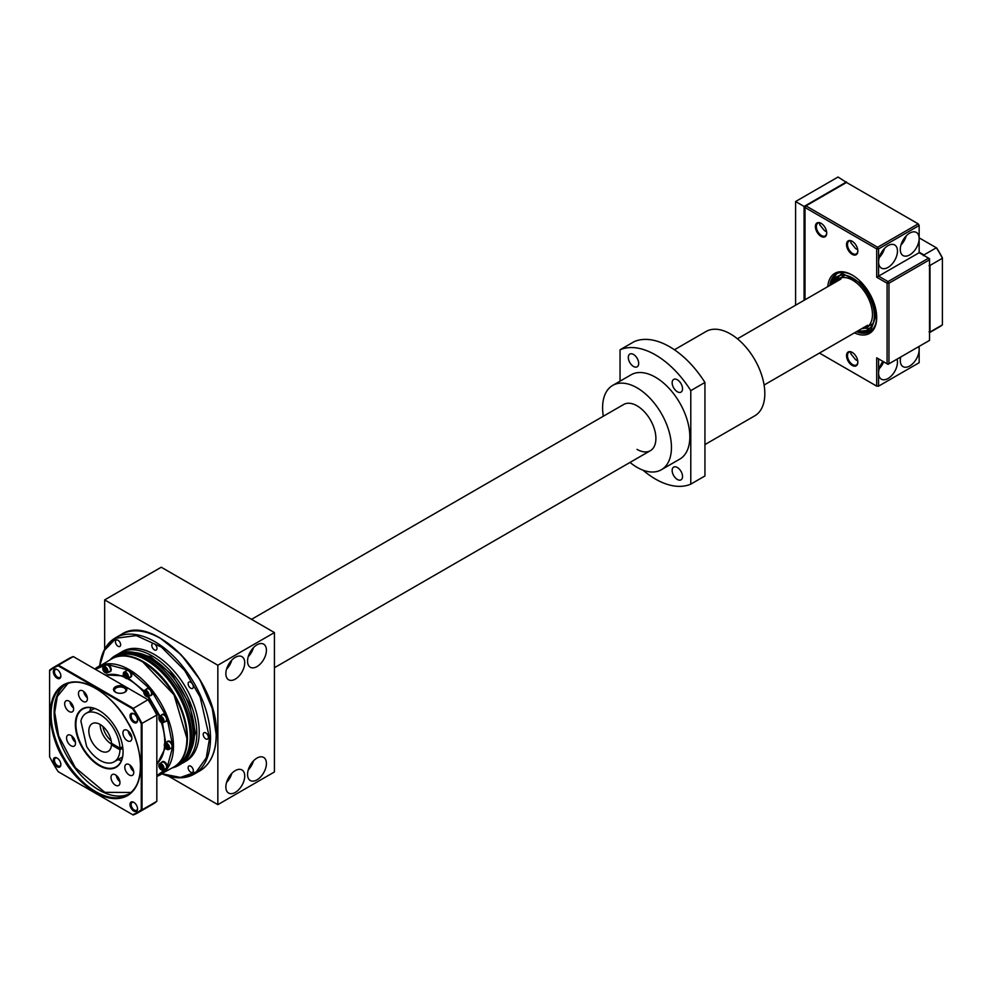 <?xml version="1.0" encoding="UTF-8"?>
<svg xmlns="http://www.w3.org/2000/svg" width="992" height="992" viewBox="0 0 992 992"><rect width="100%" height="100%" fill="white"/><g stroke="black" fill="none" stroke-linecap="round" stroke-linejoin="round"><path stroke-width="1.49" d="M942.4 257.92A63.364 36.58 -120 0 0 936.646 247.95L936.349 247.777A64.021 36.964 60 0 1 942.4 258.267L942.4 257.92M919.15 237.857L936.349 247.777L923.936 254.932A64.021 36.964 60 0 1 924.507 255.812M929.529 264.504A64.021 36.964 60 0 1 930 265.434L942.4 258.267L942.4 324.868A64.021 36.964 60 0 1 939.511 326.864L929.529 332.642M919.15 252.179L923.936 254.932L923.304 255.651M929.058 265.62L930 265.434L930 332.035L942.4 324.868M929.058 331.836L930 332.035A64.021 36.964 60 0 1 929.529 332.407M858.415 330.559A30.678 17.707 -120 0 0 868 329.654A30.678 17.707 -120 0 0 874.349 315.617A30.678 17.707 -120 0 0 860.957 284.741A30.678 17.707 -120 0 0 837.322 276.52A30.678 17.707 -120 0 0 831.742 284.357M864.751 328.178A30.678 17.707 -120 0 0 870.17 327.98M845.271 275.268A28.012 16.17 -120 0 0 843.361 276.111L838.649 278.826A28.012 16.17 60 0 1 860.238 286.328A28.012 16.17 60 0 1 872.464 314.526A28.012 16.17 60 0 1 866.661 327.348A28.012 16.17 60 0 1 861.726 328.662M835.053 282.447A28.012 16.17 60 0 1 838.649 278.826M839.852 275.478A30.678 17.707 -120 0 0 836.975 280.066M866.661 327.348L871.373 324.62A28.012 16.17 -120 0 0 873.059 323.392M854.447 332.866A34.683 20.026 -120 0 0 876.705 317.514A34.683 20.026 -120 0 0 852.19 275.044A34.683 20.026 -120 0 0 827.762 286.651M856.294 331.799L869.798 331.7A33.344 19.257 -120 0 0 876.705 316.969A33.344 19.257 60 0 1 869.798 331.7A33.344 19.257 60 0 1 856.468 331.7M815.399 226.585A7.998 4.625 -120 0 0 821.066 236.381A7.998 4.625 -120 0 0 826.72 233.108A7.998 4.625 -120 0 0 821.066 223.312A7.998 4.625 -120 0 0 815.399 226.585M821.302 223.46A7.341 4.241 -120 0 0 817.867 223.225A7.341 4.241 -120 0 0 816.342 226.585A7.341 4.241 -120 0 0 819.541 233.963A7.341 4.241 -120 0 0 825.195 235.922A7.341 4.241 -120 0 0 826.72 232.835M846.523 244.553A7.998 4.625 -120 0 0 852.19 254.349A7.998 4.625 -120 0 0 857.844 251.088A7.998 4.625 -120 0 0 852.19 241.279A7.998 4.625 -120 0 0 846.523 244.553M852.426 241.428A7.341 4.241 -120 0 0 848.991 241.192A7.341 4.241 -120 0 0 847.466 244.553A7.341 4.241 -120 0 0 850.677 251.931A7.341 4.241 -120 0 0 856.319 253.902A7.341 4.241 -120 0 0 857.844 250.802M846.523 355.632A7.998 4.625 -120 0 0 852.19 365.44A7.998 4.625 -120 0 0 857.844 362.167A7.998 4.625 -120 0 0 852.19 352.371A7.998 4.625 -120 0 0 846.523 355.632M852.426 352.52A7.341 4.241 -120 0 0 848.991 352.284A7.341 4.241 -120 0 0 847.466 355.632A7.341 4.241 -120 0 0 850.677 363.022A7.341 4.241 -120 0 0 856.319 364.982A7.341 4.241 -120 0 0 857.844 361.894M820.037 222.977L819.64 224.676L824.501 230.64L826.609 231.793M851.161 240.944L850.776 242.643L855.625 248.608L857.733 249.761M851.161 352.036L850.776 353.735L855.625 359.699L857.733 360.852M805.02 299.782L805.02 207.514L876.705 248.905L876.705 277.227L887.084 283.216L887.084 363.804L876.705 357.814L878.59 358.906L878.59 373.066A13.342 7.7 120 0 0 881.355 379.167A13.342 7.7 120 0 0 888.026 378.51A13.342 7.7 120 0 0 897.028 359.154M879.272 368.627A13.342 7.7 120 0 0 883.698 361.844M900.724 357.021A13.342 7.7 120 0 0 903.055 366.643A13.342 7.7 120 0 0 909.714 365.986A13.342 7.7 120 0 0 919.15 349.643A13.342 7.7 120 0 0 918.716 346.63M909.714 254.894A13.342 7.7 120 0 0 919.15 238.564A13.342 7.7 120 0 0 916.385 232.45A13.342 7.7 120 0 0 909.714 233.108A13.342 7.7 120 0 0 901.009 244.863A13.342 7.7 120 0 0 903.055 255.552A13.342 7.7 120 0 0 909.714 254.894M900.959 245.012A13.342 7.7 120 0 0 906.217 235.922M919.15 252.712L919.15 225.494L918.208 223.857L919.15 225.494L878.59 248.905L877.647 247.268L918.208 223.857L846.523 182.466L805.02 206.435L805.02 207.514L805.975 205.89L877.647 247.268L876.705 248.905L878.59 248.905L878.59 261.975A13.342 7.7 120 0 0 881.355 268.076A13.342 7.7 120 0 0 888.026 267.418A13.342 7.7 120 0 0 896.743 255.663A13.342 7.7 120 0 0 894.697 244.974A13.342 7.7 120 0 0 888.026 245.644A13.342 7.7 120 0 0 878.59 261.975L878.59 276.136L888.026 281.579L887.084 283.216L888.968 283.216L888.968 363.804L887.084 363.804L888.026 364.349L929.529 340.392L929.529 259.792L888.968 283.216L888.026 281.579L928.586 258.168L929.529 259.792L929.529 258.701L919.15 252.712L876.705 277.227M879.272 257.536A13.342 7.7 120 0 0 884.517 248.446M876.705 357.814L876.705 386.136L819.442 353.065M876.705 386.136L878.59 386.136L876.705 386.136M882.917 361.398A13.342 7.7 120 0 0 878.59 373.066L878.59 386.136L919.15 362.712L919.15 346.382M852.661 275.33A33.344 19.257 -120 0 0 836.454 273.941A33.344 19.257 -120 0 0 829.783 285.485A33.344 19.257 60 0 1 836.454 273.941A33.344 19.257 60 0 1 852.661 275.33M846.523 182.466L838.042 177.022L795.596 201.525L795.596 305.226M846.523 181.933L804.078 206.435L795.596 201.525M804.078 206.435L804.078 300.328M251.522 619.343L623.695 404.476A26.672 15.401 60 0 1 637.025 405.802A26.672 15.401 60 0 1 654.46 429.3A26.672 15.401 60 0 1 650.368 450.678A26.672 15.401 60 0 1 637.025 449.364M677.35 479.471A7.341 4.241 60 0 1 672.551 473.01A7.341 4.241 60 0 1 673.68 467.12A7.341 4.241 60 0 1 677.35 467.492A7.341 4.241 60 0 1 682.136 473.953A7.341 4.241 60 0 1 681.02 479.83A7.341 4.241 60 0 1 677.35 479.471M677.35 391.753A7.341 4.241 60 0 1 672.551 385.293A7.341 4.241 60 0 1 673.68 379.415A7.341 4.241 60 0 1 677.35 379.775A7.341 4.241 60 0 1 682.136 386.235A7.341 4.241 60 0 1 681.02 392.113A7.341 4.241 60 0 1 677.35 391.753M633.491 366.432A7.341 4.241 60 0 1 628.705 359.972A7.341 4.241 60 0 1 629.821 354.094A7.341 4.241 60 0 1 633.491 354.454A7.341 4.241 60 0 1 638.29 360.914A7.341 4.241 60 0 1 637.162 366.792A7.341 4.241 60 0 1 633.491 366.432M674.424 349.767L706.056 331.502A48.682 28.111 60 0 1 730.397 333.92A48.682 28.111 60 0 1 762.203 376.824A48.682 28.111 60 0 1 754.751 415.834L704.94 444.59M690.792 484.133L690.792 390.625A76.024 43.896 60 0 0 620.05 349.792L634.198 341.62A76.024 43.896 60 0 1 704.94 382.466L704.94 475.962L690.792 484.133A76.024 43.896 60 0 1 655.414 479.037A76.024 43.896 60 0 1 642.977 470.171M603.322 416.231A48.682 28.111 60 0 1 612.684 385.417L631.073 374.802A48.682 28.111 60 0 1 655.414 377.208A48.682 28.111 60 0 1 687.22 420.112A48.682 28.111 60 0 1 679.768 459.122L661.366 469.737A48.682 28.111 60 0 1 637.025 467.331A48.682 28.111 60 0 1 630.007 462.433M612.684 385.417A48.682 28.111 60 0 1 637.025 387.822A48.682 28.111 60 0 1 668.831 430.726A48.682 28.111 60 0 1 661.366 469.737M690.792 390.625L704.94 382.466M620.05 349.792L620.05 381.164M247.554 661.156A13.342 7.7 120 0 0 250.306 667.256A13.342 7.7 120 0 0 260.586 663.685A13.342 7.7 120 0 0 266.414 650.268A13.342 7.7 120 0 0 263.649 644.155A13.342 7.7 120 0 0 253.369 647.726A13.342 7.7 120 0 0 247.554 661.156M248.223 656.716A13.342 7.7 120 0 0 253.481 647.627M225.854 673.68A13.342 7.7 120 0 0 228.619 679.78A13.342 7.7 120 0 0 238.898 676.209A13.342 7.7 120 0 0 244.726 662.792A13.342 7.7 120 0 0 241.961 656.679A13.342 7.7 120 0 0 231.682 660.25A13.342 7.7 120 0 0 225.854 673.68M226.536 669.24A13.342 7.7 120 0 0 231.781 660.151M247.554 774.417A13.342 7.7 120 0 0 250.306 780.53A13.342 7.7 120 0 0 260.586 776.947A13.342 7.7 120 0 0 266.414 763.53A13.342 7.7 120 0 0 263.649 757.429A13.342 7.7 120 0 0 253.369 761A13.342 7.7 120 0 0 247.554 774.417M248.223 769.978A13.342 7.7 120 0 0 253.481 760.889M225.854 786.941A13.342 7.7 120 0 0 228.619 793.054A13.342 7.7 120 0 0 238.898 789.483A13.342 7.7 120 0 0 244.726 776.054A13.342 7.7 120 0 0 241.961 769.953A13.342 7.7 120 0 0 231.682 773.524A13.342 7.7 120 0 0 225.854 786.941M226.536 782.502A13.342 7.7 120 0 0 231.781 773.413M274.424 632.561L217.843 665.235L217.843 804.648L274.424 771.974L274.424 632.561L161.25 567.226L104.656 599.9L104.656 649.115M217.843 665.235L104.656 599.9M217.843 804.648L168.838 776.352M128.886 651.856L150.524 656.654L172.298 674.994L189.584 704.196L195.412 732.927L188.728 755.507M99.758 665.768L104.433 650.343L116.163 638.216L136.239 635.587L161.46 647.131L184.586 670.344L200.136 697.029L209.56 738.085L206.286 757.814L196.242 771.912L180.432 777.43L162.118 773.772M177.308 764.993A62.36 35.997 -120 0 0 186.868 715.034A62.36 35.997 -120 0 0 146.134 660.077A62.36 35.997 -120 0 0 114.96 656.989L112.17 658.601A62.36 35.997 -120 0 0 111.898 658.762L112.17 658.601A62.36 35.997 -120 0 1 143.356 661.689A62.36 35.997 -120 0 1 187.438 738.346A62.36 35.997 -120 0 1 174.53 766.605A62.36 35.997 -120 0 1 174.245 766.766L177.308 764.993M172.41 767.833A63.364 36.58 -120 0 0 178.523 765.452A63.364 36.58 -120 0 0 188.232 714.686A63.364 36.58 -120 0 0 146.841 658.849A63.364 36.58 -120 0 0 115.159 655.712A63.364 36.58 -120 0 0 110.05 659.816M178.523 765.452L180.073 764.559A63.364 36.58 -120 0 0 189.794 713.794A63.364 36.58 -120 0 0 148.403 657.956A63.364 36.58 -120 0 0 116.721 654.819L115.159 655.712M181.846 763.418A63.364 36.58 -120 0 0 183.706 762.464A63.364 36.58 -120 0 0 193.415 711.686A63.364 36.58 -120 0 0 152.024 655.861A63.364 36.58 -120 0 0 120.354 652.724A63.364 36.58 -120 0 0 118.581 653.864M183.706 762.464L186.062 761.1A63.364 36.58 -120 0 0 195.784 710.334A63.364 36.58 -120 0 0 154.392 654.497A63.364 36.58 -120 0 0 122.71 651.36L120.354 652.724M205.79 732.914A3.67 2.12 -120 0 0 203.955 732.728A3.67 2.12 -120 0 0 203.397 735.667A3.67 2.12 -120 0 0 205.79 738.904A3.67 2.12 -120 0 0 207.626 739.09A3.67 2.12 -120 0 0 208.184 736.151A3.67 2.12 -120 0 0 205.79 732.914M190.737 766.196A3.67 2.12 -120 0 0 188.902 766.01A3.67 2.12 -120 0 0 188.344 768.949A3.67 2.12 -120 0 0 190.737 772.185A3.67 2.12 -120 0 0 192.572 772.359A3.67 2.12 -120 0 0 193.13 769.42A3.67 2.12 -120 0 0 190.737 766.196M118.036 640.274A3.67 2.12 -120 0 0 116.2 640.1A3.67 2.12 -120 0 0 115.642 643.039A3.67 2.12 -120 0 0 118.036 646.263A3.67 2.12 -120 0 0 119.871 646.449A3.67 2.12 -120 0 0 120.441 643.51A3.67 2.12 -120 0 0 118.036 640.274M154.392 643.882A3.67 2.12 -120 0 0 152.557 643.696A3.67 2.12 -120 0 0 151.987 646.635A3.67 2.12 -120 0 0 154.392 649.872A3.67 2.12 -120 0 0 156.215 650.045A3.67 2.12 -120 0 0 156.786 647.106A3.67 2.12 -120 0 0 154.392 643.882M190.737 682.248A3.67 2.12 -120 0 0 188.902 682.062A3.67 2.12 -120 0 0 188.344 685.001A3.67 2.12 -120 0 0 190.737 688.237A3.67 2.12 -120 0 0 192.572 688.423A3.67 2.12 -120 0 0 193.13 685.484A3.67 2.12 -120 0 0 190.737 682.248M160.754 638.575L181.127 654.72L199.913 679.731L212.263 708.499L216.169 734.278M142.922 662.098L173.997 694.784L186.88 738.271M111.154 740.801A16.008 9.238 60 0 1 102.833 726.392M122.859 748.104L119.945 749.791A28.012 16.17 60 0 1 114.154 761.794A28.012 16.17 60 0 1 100.155 760.418A28.012 16.17 60 0 1 86.626 746.443L80.898 721.06A28.012 16.17 60 0 1 86.143 713.285A28.012 16.17 60 0 1 107.409 720.44A28.012 16.17 60 0 1 119.945 748.154L111.451 743.244A16.008 9.238 -120 0 0 100.155 724.47A16.008 9.238 -120 0 0 92.157 723.676A16.008 9.238 -120 0 0 89.702 736.51A16.008 9.238 -120 0 0 100.155 750.609A16.008 9.238 -120 0 0 108.153 751.403A16.008 9.238 -120 0 0 111.451 744.88L112.865 744.062M100.155 724.47A16.008 9.238 -120 0 0 111.476 744.074A16.008 9.238 -120 0 0 112.183 744.459M111.451 744.88L119.945 749.791M119.945 748.154L122.673 746.579M105.301 665.62A4.005 2.306 60 0 1 105.933 664.863A4.005 2.306 60 0 1 109.021 665.942A4.005 2.306 60 0 1 110.769 669.972A4.005 2.306 60 0 1 109.938 671.795A4.005 2.306 60 0 1 108.971 671.968M110.162 671.634A4.005 2.306 -120 0 0 110.41 671.522A4.005 2.306 -120 0 0 111.24 669.699A4.005 2.306 -120 0 0 109.492 665.669A4.005 2.306 -120 0 0 106.404 664.59A4.005 2.306 -120 0 0 106.181 664.752M125.81 671.113A4.005 2.306 60 0 1 126.443 670.369A4.005 2.306 60 0 1 129.53 671.435A4.005 2.306 60 0 1 131.279 675.465A4.005 2.306 60 0 1 130.448 677.3A4.005 2.306 60 0 1 129.481 677.462M130.671 677.139A4.005 2.306 -120 0 0 130.919 677.028A4.005 2.306 -120 0 0 131.75 675.192A4.005 2.306 -120 0 0 130.002 671.162A4.005 2.306 -120 0 0 126.926 670.096A4.005 2.306 -120 0 0 126.703 670.257M146.332 689.304A4.005 2.306 60 0 1 146.965 688.56A4.005 2.306 60 0 1 150.052 689.626A4.005 2.306 60 0 1 151.788 693.656A4.005 2.306 60 0 1 150.97 695.491A4.005 2.306 60 0 1 150.003 695.652M151.181 695.33A4.005 2.306 -120 0 0 151.441 695.218A4.005 2.306 -120 0 0 152.26 693.383A4.005 2.306 -120 0 0 150.524 689.353A4.005 2.306 -120 0 0 147.436 688.287A4.005 2.306 -120 0 0 147.213 688.448M161.349 715.319A4.005 2.306 60 0 1 161.981 714.562A4.005 2.306 60 0 1 165.069 715.641A4.005 2.306 60 0 1 166.805 719.659A4.005 2.306 60 0 1 165.986 721.494A4.005 2.306 60 0 1 165.019 721.668M166.21 721.333A4.005 2.306 -120 0 0 166.458 721.221A4.005 2.306 -120 0 0 167.276 719.398A4.005 2.306 -120 0 0 165.54 715.368A4.005 2.306 -120 0 0 162.452 714.29A4.005 2.306 -120 0 0 162.229 714.451M166.842 742.177A4.005 2.306 60 0 1 167.474 741.421A4.005 2.306 60 0 1 170.562 742.5A4.005 2.306 60 0 1 172.31 746.53A4.005 2.306 60 0 1 171.48 748.352A4.005 2.306 60 0 1 170.512 748.526M171.703 748.191A4.005 2.306 -120 0 0 171.951 748.08A4.005 2.306 -120 0 0 172.782 746.257A4.005 2.306 -120 0 0 171.033 742.227A4.005 2.306 -120 0 0 167.946 741.16A4.005 2.306 -120 0 0 167.722 741.309M161.349 762.687A4.005 2.306 60 0 1 161.981 761.943A4.005 2.306 60 0 1 165.069 763.009A4.005 2.306 60 0 1 166.805 767.039A4.005 2.306 60 0 1 165.986 768.874A4.005 2.306 60 0 1 165.019 769.048M166.21 768.713A4.005 2.306 -120 0 0 166.458 768.602A4.005 2.306 -120 0 0 167.276 766.766A4.005 2.306 -120 0 0 165.54 762.736A4.005 2.306 -120 0 0 162.452 761.67A4.005 2.306 -120 0 0 162.229 761.831M107.223 672.985L109.765 671.51A3.67 2.12 -120 0 0 110.335 668.571A3.67 2.12 -120 0 0 107.93 665.334A3.67 2.12 -120 0 0 106.107 665.161L103.552 666.624A3.67 2.12 60 0 1 105.388 666.81A3.67 2.12 60 0 1 107.781 670.046A3.67 2.12 60 0 1 107.223 672.985A3.67 2.12 60 0 1 105.388 672.799L105.102 672.638A3.274 1.885 60 0 1 102.796 668.633A3.274 1.885 60 0 1 105.102 667.294A3.274 1.885 60 0 1 107.421 671.299A3.274 1.885 60 0 1 105.102 672.638L105.388 672.799M102.796 668.472A3.67 2.12 60 0 1 102.796 668.31A3.67 2.12 60 0 1 103.552 666.624M106.429 669.798L106.429 671.609L105.102 671.733L103.999 668.397L105.14 668.286L106.38 669.848L106.38 671.497M105.102 671.733L103.788 670.084L103.788 668.323L105.214 668.286M103.999 668.397L105.14 668.298M103.788 670.084L105.115 669.364L106.33 670.877L105.214 671.534L106.38 671.423M105.115 668.298L105.115 669.364L105.846 669.178M127.732 678.478L130.287 677.003A3.67 2.12 -120 0 0 130.845 674.064A3.67 2.12 -120 0 0 128.452 670.84A3.67 2.12 -120 0 0 126.616 670.654L124.074 672.117A3.67 2.12 60 0 1 125.897 672.303A3.67 2.12 60 0 1 128.303 675.54A3.67 2.12 60 0 1 127.732 678.478A3.67 2.12 60 0 1 125.897 678.292L125.624 678.131A3.274 1.885 60 0 1 123.306 674.126A3.274 1.885 60 0 1 125.624 672.799A3.274 1.885 60 0 1 127.931 676.792A3.274 1.885 60 0 1 125.624 678.131L125.897 678.292M123.318 673.977A3.67 2.12 60 0 1 123.306 673.804A3.67 2.12 60 0 1 124.074 672.117M126.939 675.292L126.939 677.102L125.724 677.028L124.508 675.515L124.508 673.903L125.649 673.791L124.508 673.89M125.624 673.704L126.939 675.341L126.939 677.102L125.624 677.226L124.298 675.577L124.298 673.816L125.724 673.779M124.298 675.577L125.624 674.858L126.852 676.383L125.624 677.226M125.624 673.804L125.624 674.858L126.368 674.672M148.254 696.669L150.796 695.194A3.67 2.12 -120 0 0 151.354 692.255A3.67 2.12 -120 0 0 148.961 689.031A3.67 2.12 -120 0 0 147.126 688.845L144.584 690.308A3.67 2.12 60 0 1 146.419 690.494A3.67 2.12 60 0 1 148.812 693.73A3.67 2.12 60 0 1 148.254 696.669A3.67 2.12 60 0 1 146.419 696.483L146.134 696.322A3.274 1.885 60 0 1 143.828 692.317A3.274 1.885 60 0 1 146.134 690.99A3.274 1.885 60 0 1 148.44 694.983A3.274 1.885 60 0 1 146.134 696.322L146.419 696.483M143.828 692.168A3.67 2.12 60 0 1 143.828 691.994A3.67 2.12 60 0 1 144.584 690.308M147.461 693.482L147.461 695.293L146.233 695.218L145.018 693.706L145.018 692.094L146.171 691.982L144.981 692.094M146.134 691.895L147.461 693.532L147.461 695.293L146.134 695.417L144.82 693.768L144.82 692.007L146.233 691.97M144.82 693.768L146.146 693.048L147.362 694.574L146.134 695.417M147.411 695.194L147.411 693.532L146.159 691.957L146.146 693.048L146.878 692.862M163.271 722.672L165.813 721.209A3.67 2.12 -120 0 0 166.383 718.27A3.67 2.12 -120 0 0 163.978 715.034A3.67 2.12 -120 0 0 162.142 714.86L159.6 716.323A3.67 2.12 60 0 1 161.436 716.509A3.67 2.12 60 0 1 163.829 719.733A3.67 2.12 60 0 1 163.271 722.672A3.67 2.12 60 0 1 161.436 722.498L161.15 722.337A3.274 1.885 60 0 1 158.844 718.332A3.274 1.885 60 0 1 161.15 716.993A3.274 1.885 60 0 1 163.457 720.998A3.274 1.885 60 0 1 161.15 722.337L161.436 722.498M158.844 718.171A3.67 2.12 60 0 1 158.844 718.01A3.67 2.12 60 0 1 159.6 716.323M162.477 719.498L162.477 721.308L161.15 721.42L160.034 718.096L161.188 717.985L162.428 719.535L162.428 721.196M161.15 721.42L159.836 719.783L159.836 718.022L161.25 717.985M160.034 718.096L161.188 717.997M159.836 719.783L161.163 719.064L162.378 720.576L161.25 721.221L162.428 721.122M161.163 717.997L161.163 719.064L161.894 718.878M168.764 749.543L171.306 748.067A3.67 2.12 -120 0 0 171.876 745.128A3.67 2.12 -120 0 0 169.483 741.892A3.67 2.12 -120 0 0 167.648 741.718L165.094 743.182A3.67 2.12 60 0 1 166.929 743.368A3.67 2.12 60 0 1 169.322 746.604A3.67 2.12 60 0 1 168.764 749.543A3.67 2.12 60 0 1 166.929 749.357L166.644 749.196A3.274 1.885 60 0 1 164.337 745.19A3.274 1.885 60 0 1 166.644 743.864A3.274 1.885 60 0 1 168.962 747.856A3.274 1.885 60 0 1 166.644 749.196L166.929 749.357M164.337 745.042A3.67 2.12 60 0 1 164.337 744.868A3.67 2.12 60 0 1 165.094 743.182M167.97 746.356L167.97 748.166L166.644 748.29L165.54 744.967M166.644 748.29L165.329 746.641L165.329 744.88L166.755 744.843M165.54 744.955L166.681 744.856L166.656 745.922L165.329 746.641M167.388 745.736L166.656 745.922L167.871 747.435L166.755 748.092L167.921 747.98M163.271 770.052L165.813 768.589A3.67 2.12 -120 0 0 166.383 765.638A3.67 2.12 -120 0 0 163.978 762.414A3.67 2.12 -120 0 0 162.142 762.228L159.6 763.704A3.67 2.12 60 0 1 161.436 763.877A3.67 2.12 60 0 1 163.829 767.114A3.67 2.12 60 0 1 163.271 770.052A3.67 2.12 60 0 1 161.436 769.866L161.15 769.705A3.274 1.885 60 0 1 158.844 765.7A3.274 1.885 60 0 1 161.15 764.373A3.274 1.885 60 0 1 163.457 768.378A3.274 1.885 60 0 1 161.15 769.705L161.436 769.866M158.844 765.551A3.67 2.12 60 0 1 158.844 765.378A3.67 2.12 60 0 1 159.6 763.704M162.477 766.866L162.477 768.688L161.15 768.8L160.034 765.477L161.188 765.365L160.034 765.464M161.15 768.8L159.836 767.163L159.836 765.402L161.25 765.353M159.836 767.163L161.163 766.444L162.378 767.957L161.25 768.602L162.428 768.502M161.163 765.378L161.163 766.444L161.894 766.246M129.27 764.646A6.336 3.658 -120 0 0 126.108 764.336A6.336 3.658 -120 0 0 125.141 769.408A6.336 3.658 -120 0 0 129.27 775A6.336 3.658 -120 0 0 132.444 775.31A6.336 3.658 -120 0 0 133.412 770.226A6.336 3.658 -120 0 0 129.27 764.646M130.051 765.167A6.336 3.658 -120 0 0 133.684 771.478M69.142 701.183A6.336 3.658 -120 0 0 65.98 700.86A6.336 3.658 -120 0 0 65.013 705.944A6.336 3.658 -120 0 0 69.142 711.524A6.336 3.658 -120 0 0 72.317 711.834A6.336 3.658 -120 0 0 73.284 706.763A6.336 3.658 -120 0 0 69.142 701.183M69.924 701.704A6.336 3.658 -120 0 0 73.557 708.003M71.027 735.432A6.336 3.658 -120 0 0 67.865 735.122A6.336 3.658 -120 0 0 66.898 740.193A6.336 3.658 -120 0 0 71.027 745.773A6.336 3.658 -120 0 0 74.202 746.096A6.336 3.658 -120 0 0 75.169 741.012A6.336 3.658 -120 0 0 71.027 735.432M71.808 735.952A6.336 3.658 -120 0 0 75.442 742.252M82.944 690.978A6.336 3.658 -120 0 0 79.769 690.668A6.336 3.658 -120 0 0 78.802 695.739A6.336 3.658 -120 0 0 82.944 701.332A6.336 3.658 -120 0 0 86.106 701.642A6.336 3.658 -120 0 0 87.085 696.558A6.336 3.658 -120 0 0 82.944 690.978M83.712 691.511A6.336 3.658 -120 0 0 87.358 697.81M127.385 730.397A6.336 3.658 -120 0 0 124.223 730.087A6.336 3.658 -120 0 0 123.256 735.159A6.336 3.658 -120 0 0 127.385 740.739A6.336 3.658 -120 0 0 130.56 741.061A6.336 3.658 -120 0 0 131.527 735.977A6.336 3.658 -120 0 0 127.385 730.397M128.166 730.918A6.336 3.658 -120 0 0 131.8 737.217M115.481 774.851A6.336 3.658 -120 0 0 112.319 774.529A6.336 3.658 -120 0 0 111.34 779.613A6.336 3.658 -120 0 0 115.481 785.193A6.336 3.658 -120 0 0 118.643 785.503A6.336 3.658 -120 0 0 119.623 780.431A6.336 3.658 -120 0 0 115.481 774.851M116.25 775.372A6.336 3.658 -120 0 0 119.896 781.671M99.349 710.619A33.344 19.257 -120 0 0 82.82 709.044A33.344 19.257 -120 0 0 75.913 724.309A33.344 19.257 -120 0 0 99.498 765.154A33.344 19.257 -120 0 0 116.163 766.804A33.344 19.257 -120 0 0 123.07 751.7M123.07 751.862A33.74 19.48 -120 0 0 99.212 710.532A33.74 19.48 -120 0 0 75.355 724.309A33.74 19.48 -120 0 0 99.212 765.638A33.74 19.48 -120 0 0 123.07 751.862M115.878 692.366A5.667 3.274 180 0 1 114.526 690.246A5.667 3.274 180 0 1 118.023 687.22A5.667 3.274 180 0 1 124.211 687.927A5.667 3.274 180 0 1 125.86 690.246A5.667 3.274 180 0 1 124.508 692.366M115.531 692.18L115.531 692.18A6.597 3.807 180 0 1 115.531 686.786A6.597 3.807 180 0 1 124.868 686.786A6.597 3.807 180 0 1 124.868 692.18A6.597 3.807 180 0 1 115.531 692.18M57.09 678.193A5.332 3.075 60 0 1 53.32 671.658A5.332 3.075 60 0 1 57.09 669.488L57.09 669.488A5.332 3.075 60 0 1 60.859 676.023A5.332 3.075 60 0 1 57.09 678.193A5.332 3.075 60 0 1 53.605 673.494A5.332 3.075 60 0 1 54.424 669.228A5.332 3.075 60 0 1 57.09 669.488A5.332 3.075 60 0 1 60.574 674.188A5.332 3.075 60 0 1 59.756 678.466A5.332 3.075 60 0 1 57.09 678.193M57.387 669.674A4.538 2.616 -120 0 0 55.391 669.588A4.538 2.616 -120 0 0 54.696 673.221A4.538 2.616 -120 0 0 57.66 677.214A4.538 2.616 -120 0 0 59.929 677.449A4.538 2.616 -120 0 0 60.847 675.676M57.09 766.766A5.332 3.075 60 0 1 53.32 760.232A5.332 3.075 60 0 1 57.09 758.049L57.09 758.049A5.332 3.075 60 0 1 60.859 764.584A5.332 3.075 60 0 1 57.09 766.766A5.332 3.075 60 0 1 53.605 762.054A5.332 3.075 60 0 1 54.424 757.789A5.332 3.075 60 0 1 57.09 758.049A5.332 3.075 60 0 1 60.574 762.749A5.332 3.075 60 0 1 59.756 767.027A5.332 3.075 60 0 1 57.09 766.766M57.387 758.235A4.538 2.616 -120 0 0 55.391 758.148A4.538 2.616 -120 0 0 54.696 761.782A4.538 2.616 -120 0 0 57.66 765.787A4.538 2.616 -120 0 0 59.929 766.01A4.538 2.616 -120 0 0 60.847 764.237M133.784 811.047A5.332 3.075 60 0 1 130.014 804.512A5.332 3.075 60 0 1 133.784 802.33L133.784 802.33A5.332 3.075 60 0 1 137.553 808.864A5.332 3.075 60 0 1 133.784 811.047A5.332 3.075 60 0 1 130.299 806.335A5.332 3.075 60 0 1 131.118 802.069A5.332 3.075 60 0 1 133.784 802.33A5.332 3.075 60 0 1 137.268 807.029A5.332 3.075 60 0 1 136.45 811.307A5.332 3.075 60 0 1 133.784 811.047M134.081 802.516A4.538 2.616 -120 0 0 132.085 802.429A4.538 2.616 -120 0 0 131.39 806.062A4.538 2.616 -120 0 0 134.354 810.067A4.538 2.616 -120 0 0 136.623 810.29A4.538 2.616 -120 0 0 137.553 808.517M133.784 722.474A5.332 3.075 60 0 1 130.014 715.939A5.332 3.075 60 0 1 133.784 713.769L133.784 713.769A5.332 3.075 60 0 1 137.553 720.304A5.332 3.075 60 0 1 133.784 722.474A5.332 3.075 60 0 1 130.299 717.774A5.332 3.075 60 0 1 131.118 713.508A5.332 3.075 60 0 1 133.784 713.769A5.332 3.075 60 0 1 137.268 718.468A5.332 3.075 60 0 1 136.45 722.746A5.332 3.075 60 0 1 133.784 722.474M134.081 713.955A4.538 2.616 -120 0 0 132.085 713.868A4.538 2.616 -120 0 0 131.39 717.501A4.538 2.616 -120 0 0 134.354 721.494A4.538 2.616 -120 0 0 136.623 721.73A4.538 2.616 -120 0 0 137.553 719.956M132.655 708.821L58.218 665.843A83.502 48.211 -120 0 0 49.6 670.828L49.6 756.772A83.502 48.211 -120 0 0 58.218 771.714L132.655 814.68A83.502 48.211 -120 0 0 141.273 809.695L141.273 723.751A83.502 48.211 -120 0 0 132.655 708.821L147.969 699.695L73.272 656.568L58.466 665.124L133.164 708.238A84.035 48.521 -120 0 1 142.03 723.602L142.03 809.856L141.273 809.695M58.218 665.843L58.466 665.124A84.035 48.521 -120 0 0 53.804 667.269A84.035 48.521 -120 0 0 49.6 670.232L49.6 670.828M141.273 723.751L156.835 715.058A84.035 48.521 -120 0 0 147.969 699.695L148.217 699.831A83.502 48.211 60 0 1 156.835 714.773L156.835 801.3L142.03 809.856A84.035 48.521 -120 0 1 137.826 812.82A84.035 48.521 -120 0 1 133.164 814.978L132.655 814.68M73.272 656.568A84.035 48.521 -120 0 0 68.609 658.725L53.804 667.269M137.826 812.82L152.644 804.276A84.035 48.521 -120 0 0 156.835 801.3M124.918 686.762A6.671 3.856 180 0 1 126.864 689.49A6.671 3.856 180 0 1 122.748 693.036A6.671 3.856 180 0 1 115.481 692.205A6.671 3.856 180 0 1 113.522 689.49A6.671 3.856 180 0 1 117.639 685.931A6.671 3.856 180 0 1 124.918 686.762M829.882 285.436L841.898 273.259L861.502 283.551C870.517 293.682 875.266 304.643 875.762 316.423L870.877 330.026L856.555 331.638M191.146 749.853A60.686 35.042 -120 0 0 194.469 732.927A60.686 35.042 -120 0 0 151.553 658.316A60.686 35.042 -120 0 0 134.999 652.587M162.031 773.822A78.703 45.434 -120 0 0 194.209 774.107A78.703 45.434 -120 0 0 210.502 738.494A78.703 45.434 -120 0 0 154.864 641.7A78.703 45.434 -120 0 0 115.506 637.806A78.703 45.434 -120 0 0 99.671 665.818M121.173 634.533C153.636 611.816 219.058 681.38 216.355 734.824C216.095 752.234 210.602 764.249 199.863 770.846A78.703 45.434 -120 0 0 216.169 735.097A78.703 45.434 -120 0 0 160.518 638.439A78.703 45.434 -120 0 0 121.173 634.533L115.506 637.806L104.817 648.842L99.498 665.917M186.88 738.606A62.36 35.997 60 0 1 173.96 766.928C182.441 761.732 186.781 752.234 186.992 738.445C189.162 696.074 137.231 640.931 111.612 658.924A62.36 35.997 60 0 1 142.786 662.011A62.36 35.997 60 0 1 186.88 738.606M156.835 763.741A51.348 29.648 -120 0 0 164.56 746.468M164.746 743.492A51.348 29.648 -120 0 0 164.759 742.165A51.348 29.648 -120 0 0 161.349 722.449M156.835 764.708L165.329 747.968M165.701 742.834L162.452 722.846M111.612 658.924L94.872 669.042A62.36 35.997 60 0 1 98.208 666.661A62.36 35.997 60 0 1 129.394 669.749A62.36 35.997 60 0 1 173.488 746.443A62.36 35.997 60 0 1 160.568 774.665A62.36 35.997 60 0 1 156.835 776.352L173.96 766.928M95.406 669.34L105.97 664.851M108.128 664.652L127.757 669.91M130.088 671.249L149.718 688.659M151.739 691.176L166.098 716.063M167.264 719.064L172.534 744.756M143.828 692.094A51.348 29.648 -120 0 0 128.452 679.272A51.348 29.648 -120 0 0 127.298 678.627M124.632 677.3A51.348 29.648 -120 0 0 105.809 675.354M159.985 716.1L148.626 696.446M144.038 690.928L128.34 678.131M123.715 675.887L104.966 674.87M172.534 747.46L167.264 767.076M166.024 768.85L156.835 775.756M159.204 716.683A51.348 29.648 -120 0 0 147.746 696.83M105.102 668.211L106.429 671.423M161.15 717.898L162.477 721.122M166.644 744.769L167.97 747.98M161.15 765.278L162.477 768.49M129.059 793.935A63.364 36.58 60 0 1 98.927 789.979A63.364 36.58 60 0 1 54.126 712.38A63.364 36.58 60 0 1 65.77 684.319M130.907 792.484L104.867 792.335L75.342 767.684L58.64 735.841L54.696 712.38L57.276 696.607L67.952 683.438M117.85 759.674A33.344 19.257 -120 0 0 121.458 760.504M140.715 766.134A63.364 36.58 60 0 1 127.584 794.865A63.364 36.58 60 0 1 95.914 791.728A63.364 36.58 60 0 1 64.232 758.285A63.364 36.58 60 0 1 64.232 685.125A63.364 36.58 60 0 1 95.678 688.126M63.426 758.744C71.498 775.707 103.317 808.629 127.447 795.708C150.71 781.274 138.099 737.254 127.447 721.779C119.375 704.816 87.556 671.894 63.426 684.815C40.164 699.248 52.774 743.268 63.426 758.744M90.917 707.606A33.344 19.257 -120 0 0 89.838 711.152M842.902 272.378L841.675 273.68M836.454 273.941L829.61 285.584M274.424 667.728L650.368 450.678M764.1 385.02L867.566 325.289M737.428 338.805L840.881 279.074M161.857 773.921L179.292 777.852L194.209 774.107L199.863 770.846M114.154 761.794L122.549 756.958M86.143 713.285L94.538 708.437M125.637 673.766L126.902 677.003M166.668 744.831L167.933 746.406M165.49 744.967L166.681 744.856M167.921 746.406L167.921 748.055M161.175 765.353L162.428 768.577M121.495 760.418L118.011 759.574M64.232 685.125C80.327 674.709 110.806 692.143 127.348 721.841C144.795 751.018 144.646 786.123 127.584 794.865M91.016 707.618L89.999 711.066"/></g></svg>
